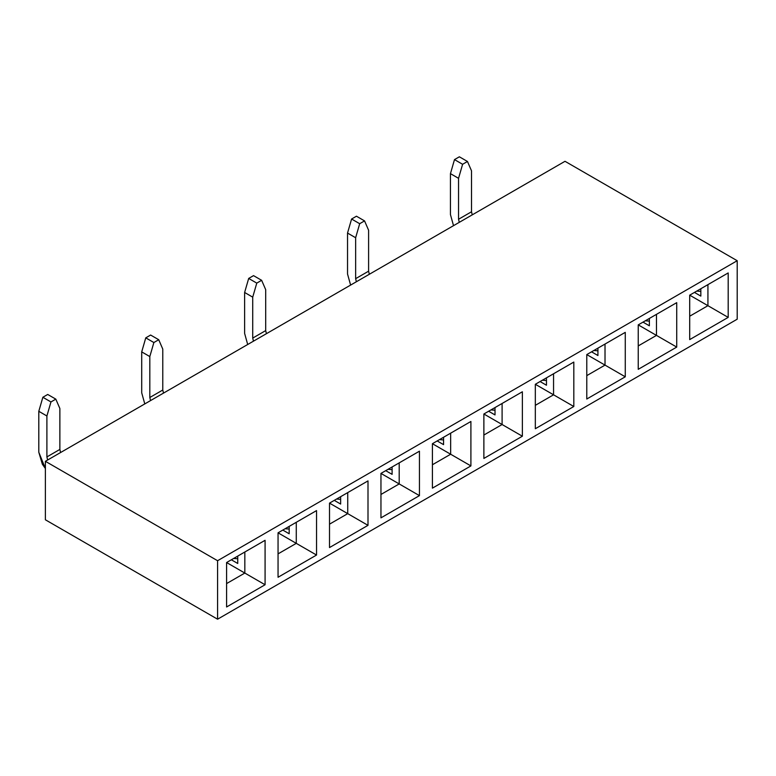 <?xml version="1.0" encoding="UTF-8"?>
<svg xmlns="http://www.w3.org/2000/svg" width="776" height="776" viewBox="0 0 776 776"><rect width="100%" height="100%" fill="white"/><g stroke="black" fill="none" stroke-linecap="round" stroke-linejoin="round"><path stroke-width="1.16" d="M565.006 161.301L45.386 461.303L217.581 560.718L737.2 260.717L565.006 161.301L737.2 260.717L217.581 560.718L217.581 619.2L737.2 319.198L737.2 260.717L737.2 319.198L217.581 619.2L45.386 519.784L217.581 619.2L217.581 560.718L45.386 461.303L45.386 519.784L45.386 461.303L565.006 161.301M573.813 362.062L573.813 406.508L535.324 428.73L535.324 384.285L573.813 362.062L535.324 384.285L573.813 362.062L553.56 373.76L553.56 394.809L573.813 406.508L573.813 362.062M483.875 413.996L522.364 391.773L522.364 436.219L483.875 458.441L483.875 413.996L522.364 391.773L483.875 413.996L483.875 458.441L522.364 436.219L522.364 391.773L502.101 403.471L502.101 424.52L522.364 436.219L502.101 424.52L483.875 435.045L502.101 424.52L502.101 403.471L483.875 413.996L502.101 424.52L483.875 413.996M432.416 443.697L470.906 421.475L470.906 465.92L432.416 488.143L432.416 443.697L470.906 421.475L432.416 443.697L432.416 488.143L470.906 465.92L470.906 421.475L450.652 433.173L450.652 454.232L470.906 465.92L450.652 454.232L432.416 464.756L450.652 454.232L450.652 433.173L432.416 443.697M380.958 473.409L419.447 451.186L419.447 495.631L380.958 517.854L380.958 473.409L419.447 451.186L380.958 473.409L380.958 517.854L419.447 495.631L419.447 451.186L399.194 462.884L399.194 483.933L419.447 495.631L399.194 483.933L380.958 494.467L399.194 483.933L399.194 462.884L380.958 473.409L399.194 483.933L380.958 473.409M329.509 503.12L367.999 480.897L367.999 525.342L329.509 547.565L329.509 503.12L367.999 480.897L329.509 503.12L329.509 547.565L367.999 525.342L367.999 480.897L347.735 492.595L347.735 513.644L367.999 525.342L347.735 513.644L329.509 524.169L347.735 513.644L347.735 492.595L329.509 503.12L347.735 513.644L329.509 503.12M278.05 532.821L316.54 510.598L316.54 555.044L278.05 577.266L278.05 532.821L316.54 510.598L278.05 532.821L278.05 577.266L316.54 555.044L316.54 510.598L296.277 522.297L296.277 543.355L316.54 555.044L296.277 543.355L278.05 553.88L296.277 543.355L296.277 522.297L278.05 532.821L296.277 543.355L278.05 532.821M226.592 562.532L265.082 540.309L265.082 584.755L226.592 606.977L226.592 562.532L265.082 540.309L226.592 562.532L226.592 606.977L265.082 584.755L265.082 540.309L244.828 552.008L244.828 573.057L265.082 584.755L244.828 573.057L226.592 583.581L244.828 573.057L244.828 552.008L226.592 562.532L244.828 573.057L226.592 562.532M689.699 295.161L728.189 272.939L728.189 317.384L689.699 339.607L689.699 295.161L728.189 272.939L689.699 295.161L689.699 339.607L728.189 317.384L728.189 272.939L707.925 284.637L707.925 305.686L728.189 317.384L707.925 305.686L689.699 316.22L707.925 305.686L707.925 284.637L689.699 295.161L707.925 305.686L689.699 295.161M638.241 324.872L676.73 302.65L676.73 347.095L638.241 369.318L638.241 324.872L676.73 302.65L638.241 324.872L638.241 369.318L676.73 347.095L676.73 302.65L656.467 314.348L656.467 335.397L676.73 347.095L656.467 335.397L638.241 345.921L656.467 335.397L656.467 314.348L638.241 324.872L656.467 335.397L638.241 324.872M586.782 354.584L625.272 332.361L625.272 376.806L586.782 399.019L586.782 354.584L625.272 332.361L586.782 354.584L586.782 399.019L625.272 376.806L625.272 332.361L605.018 344.049L605.018 365.108L625.272 376.806L605.018 365.108L586.782 375.632L605.018 365.108L605.018 344.049L586.782 354.584L605.018 365.108L586.782 354.584M573.813 406.508L553.56 394.809L535.324 405.344L553.56 394.809L535.324 384.285L553.56 394.809L553.56 373.76L535.324 384.285L535.324 428.73L573.813 406.508M546.469 377.854L546.469 385.226L540.086 381.54L546.469 385.226L546.469 377.854M700.835 288.73L700.835 296.102L694.452 292.416L700.835 296.102L700.835 288.73M649.376 318.441L649.376 325.804L643.003 322.127L649.376 325.804L649.376 318.441M597.927 348.143L597.927 355.515L591.545 351.829L597.927 355.515L597.927 348.143M237.737 556.101L237.737 563.473L231.355 559.787L237.737 563.473L237.737 556.101M289.186 526.39L289.186 533.762L282.813 530.076L289.186 533.762L289.186 526.39M340.645 496.688L340.645 504.051L334.262 500.365L340.645 504.051L340.645 496.688M392.103 466.977L392.103 474.349L385.72 470.663L392.103 474.349L392.103 466.977M432.416 443.707L450.652 454.232L432.416 443.707M443.562 437.266L443.562 444.638L437.179 440.952L443.562 444.638L443.562 437.266M495.01 407.565L495.01 414.927L488.628 411.241L495.01 414.927L495.01 407.565M542.375 380.221L546.469 380.512L542.375 380.221M369.327 274.277L368.6 271.183L355.641 278.671L356.359 281.766L355.641 278.671L368.6 271.183L368.6 230.249L364.555 220.898L359.686 223.701L355.641 237.737L355.641 278.671L355.641 237.737L359.686 223.701L351.586 219.026L356.446 216.213L364.555 220.898L368.6 230.249L368.6 271.183L369.327 274.277M350.606 285.083L347.532 273.996L347.532 233.062L351.586 219.026L347.532 233.062L355.641 237.737L347.532 233.062L347.532 273.996L350.606 285.083M490.917 409.922L495.01 410.223L490.917 409.922M439.459 439.633L443.562 439.924L439.459 439.633M266.42 333.69L265.693 330.605L252.724 338.084L253.451 341.178L252.724 338.084L265.693 330.605L265.693 289.661L261.638 280.311L256.778 283.114L252.724 297.15L252.724 338.084L252.724 297.15L256.778 283.114L248.679 278.438L253.539 275.635L261.638 280.311L265.693 289.661L265.693 330.605L266.42 333.69M247.689 344.505L244.624 333.408L244.624 292.474L248.679 278.438L244.624 292.474L252.724 297.15L244.624 292.474L244.624 333.408L247.689 344.505M388.01 469.344L392.103 469.635L388.01 469.344M336.551 499.046L340.645 499.346L336.551 499.046M163.503 393.112L162.776 390.018L149.816 397.506L150.544 400.591L149.816 397.506L162.776 390.018L162.776 349.084L158.731 339.723L153.871 342.536L149.816 356.562L149.816 397.506L149.816 356.562L153.871 342.536L145.762 337.851L150.622 335.048L158.731 339.723L162.776 349.084L162.776 390.018L163.503 393.112M144.782 403.918L141.707 392.821L141.707 351.887L145.762 337.851L141.707 351.887L149.816 356.562L141.707 351.887L141.707 392.821L144.782 403.918M285.093 528.757L289.186 529.048L285.093 528.757M233.644 558.468L237.737 558.759L233.644 558.468M60.596 452.524L59.868 449.43L46.9 456.918L47.627 460.013L46.9 456.918L59.868 449.43L59.868 408.496L55.814 399.136L50.954 401.949L46.9 415.985L46.9 456.918L46.9 415.985L50.954 401.949L42.855 397.273L47.714 394.46L55.814 399.136L59.868 408.496L59.868 449.43L60.596 452.524M45.386 468.52L42.36 464.223L38.8 452.243L38.8 411.299L42.855 397.273L38.8 411.299L46.9 415.985L38.8 411.299L38.8 452.243L45.386 468.52M696.741 291.097L700.835 291.388L696.741 291.097M645.283 320.798L649.376 321.099L645.283 320.798M472.235 214.865L471.517 211.77L458.548 219.259L459.276 222.343L458.548 219.259L471.517 211.77L471.517 170.836L467.462 161.476L462.603 164.289L458.548 178.325L458.548 219.259L458.548 178.325L462.603 164.289L454.493 159.604L459.363 156.8L467.462 161.476L471.517 170.836L471.517 211.77L472.235 214.865M453.514 225.671L450.449 214.574L450.449 173.64L454.493 159.604L450.449 173.64L458.548 178.325L450.449 173.64L450.449 214.574L453.514 225.671M593.834 350.51L597.927 350.8L593.834 350.51M356.446 216.213L351.586 219.026L359.686 223.701L364.555 220.898L356.446 216.213M253.539 275.635L248.679 278.438L256.778 283.114L261.638 280.311L253.539 275.635M150.622 335.048L145.762 337.851L153.871 342.536L158.731 339.723L150.622 335.048M47.714 394.46L42.855 397.273L50.954 401.949L55.814 399.136L47.714 394.46M459.363 156.8L454.493 159.604L462.603 164.289L467.462 161.476L459.363 156.8"/></g></svg>
